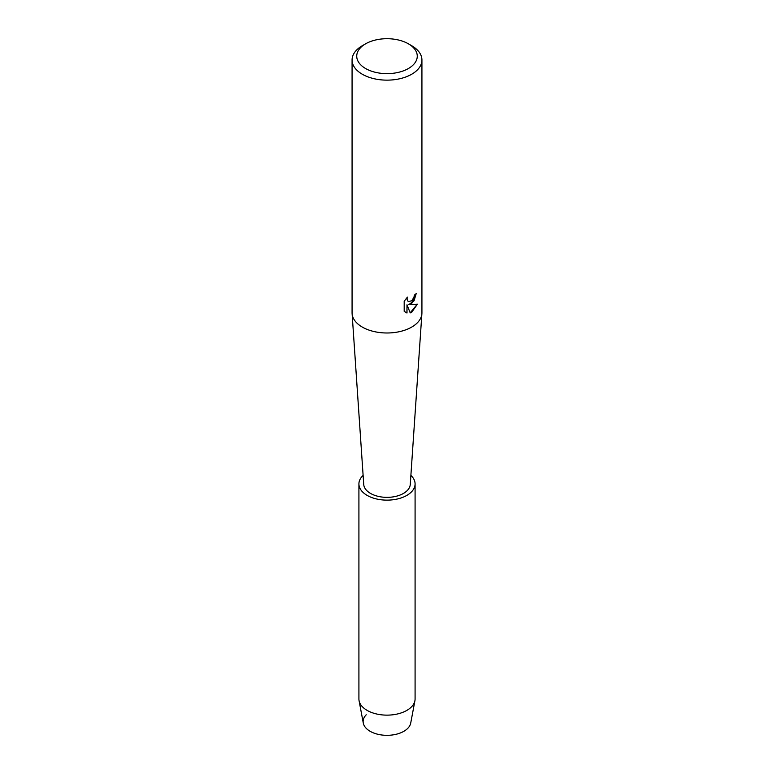 <?xml version="1.0" encoding="UTF-8"?>
<svg xmlns="http://www.w3.org/2000/svg" width="774" height="774" viewBox="0 0 774 774"><rect width="100%" height="100%" fill="white"/><g stroke="black" fill="none" stroke-linecap="round" stroke-linejoin="round"><path stroke-width="1.16" d="M410.878 475.381A28.087 16.215 180 0 1 415.087 483.914L415.087 698.922A28.087 16.215 180 0 1 414.932 700.664L410.723 723.042A23.868 13.777 180 0 1 403.873 731.295A23.868 13.777 180 0 1 372.565 732.523A23.868 13.777 180 0 1 366.218 714.779M408.401 43.818L411.7 45.724A34.927 20.163 180 0 1 421.927 59.975L421.927 312.822A34.927 20.163 180 0 1 421.898 313.615A34.927 20.163 180 0 1 411.7 327.083A34.927 20.163 180 0 1 374.268 331.601A34.927 20.163 180 0 1 352.102 313.615A34.927 20.163 180 0 1 352.073 312.822L352.073 59.975A34.927 20.163 180 0 1 362.3 45.724L365.599 43.818A30.273 17.473 180 0 1 408.401 43.818A30.273 17.473 180 0 1 408.401 68.528A30.273 17.473 180 0 1 365.599 68.528A30.273 17.473 180 0 1 365.599 43.818L362.3 45.724M421.898 313.615L410.268 484.447A23.288 13.439 180 0 1 403.467 493.425A23.288 13.439 180 0 1 378.515 496.434A23.288 13.439 180 0 1 363.732 484.447L352.102 313.615M407.434 297.09L406.989 299.112L408.188 301.502L411.691 300.834L413.984 297.216L414.313 295.117A34.927 20.163 0 0 0 416.277 293.549L411.691 303.553L408.701 304.695L417.399 304.192L411.7 312.28L410.22 312.909L406.998 304.801L406.998 313.006L404.192 311.351L404.192 301.231L407.434 297.1M421.927 59.975A34.927 20.163 180 0 1 411.7 74.236A34.927 20.163 180 0 1 373.639 78.609A34.927 20.163 180 0 1 352.073 59.975M416.189 293.617L414.042 300.825L408.701 304.695M408.15 301.473L406.911 299.064L407.259 297.274M405.47 312.377L406.921 312.957L406.998 304.801M410.191 312.841L417.292 304.221M414.932 700.664A28.087 16.215 180 0 1 406.863 710.387A28.087 16.215 180 0 1 377.664 714.218A28.087 16.215 180 0 1 359.068 700.664A28.087 16.215 180 0 1 358.913 698.922L358.913 483.914A28.087 16.215 180 0 1 363.122 475.381M403.873 731.295A23.868 13.777 180 0 1 379.067 734.545A23.868 13.777 180 0 1 363.277 723.042L359.068 700.664M415.087 483.914A28.087 16.215 180 0 1 406.863 495.389A28.087 16.215 180 0 1 376.251 498.901A28.087 16.215 180 0 1 358.913 483.914"/></g></svg>
